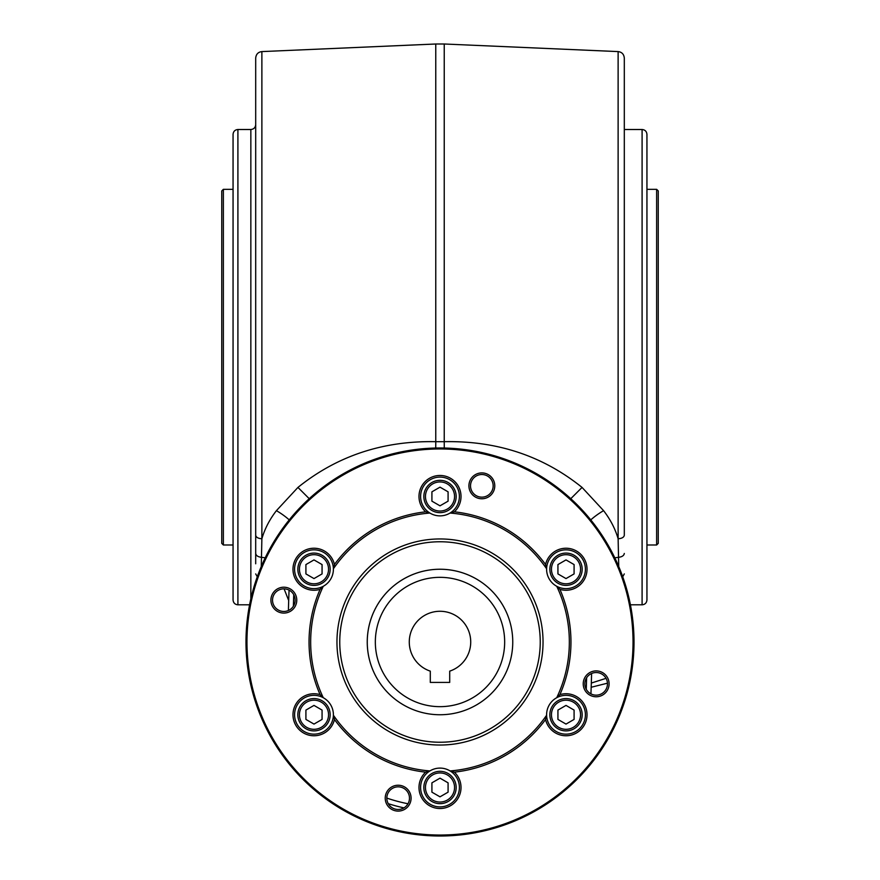 <?xml version="1.0" encoding="UTF-8"?>
<svg xmlns="http://www.w3.org/2000/svg" width="880" height="880" viewBox="0 0 880 880"><rect width="100%" height="100%" fill="white"/><g stroke="black" fill="none" stroke-linecap="round" stroke-linejoin="round"><path stroke-width="1.32" d="M642.092 604.813L642.092 129.503C645.029 129.789 646.646 131.406 646.943 134.354L646.943 599.962C646.646 602.91 645.029 604.527 642.092 604.813L630.41 604.813M255.695 143.44L255.695 535.249C256.047 537.306 258.104 538.483 261.877 538.758C264.748 528.88 269.588 519.508 276.408 510.664L297.946 487.421C337.139 455.884 383.086 440.638 435.765 441.683L435.765 44L261.877 51.59L261.877 538.758L261.272 566.522M591.316 683.056L606.045 678.337M570.779 498.696L582.054 487.421L603.592 510.664C610.412 519.508 615.252 528.869 618.123 538.758C621.896 538.483 623.953 537.306 624.305 535.249L624.305 58.058L624.305 535.249M618.728 566.522L618.123 538.769L618.123 51.59L444.235 44L444.235 441.683C496.914 440.638 542.85 455.873 582.054 487.421M223.366 544.995L221.749 543.378L221.749 190.938L223.366 189.321L223.366 544.995L233.057 544.995L233.057 134.354L233.057 599.962C233.354 602.91 234.971 604.527 237.908 604.813L249.59 604.813M265.188 557.854A32.329 19.503 2.8 0 0 261.349 557.304C257.884 556.853 256.003 555.577 255.695 553.454M276.408 510.664A32.329 13.123 -144.7 0 1 289.245 519.893M309.221 498.696L297.946 487.421M624.305 553.454C623.997 555.577 622.116 556.853 618.651 557.304A32.329 19.503 -2.8 0 0 614.812 557.854M603.592 510.664A32.329 13.123 -35.3 0 0 590.755 519.893M288.695 600.512L284.086 588.841M255.695 535.249L255.695 58.058C256.08 54.219 258.137 52.063 261.877 51.59M255.695 563.783L255.695 529.309M255.695 502.227L255.695 434.412M255.695 310.574L255.695 232.089M255.695 204.996L255.695 170.522M288.981 592.306L288.882 595.078M288.827 596.475L288.805 597.157M288.75 598.95L288.695 600.523M288.409 610.5A1293.358 1293.358 0 0 1 289.069 590.117A1293.358 1293.358 0 0 0 288.409 610.5M591.591 673.486A1293.358 1293.358 0 0 1 590.931 693.869A1293.358 1293.358 0 0 0 591.591 673.486M403.953 807.873A169.752 169.752 0 0 1 388.278 803.682A169.752 169.752 0 0 0 403.953 807.873M233.057 498.993L233.057 532.543M233.057 560.549L233.057 594.099M656.634 544.995L656.634 189.321L658.251 190.938L658.251 543.378L656.634 544.995L646.943 544.995M407.671 707.168A72.754 72.754 0 0 1 407.671 576.829A72.754 72.754 0 0 1 472.329 576.829M440 706.662A64.669 64.669 0 0 1 383.999 609.664A64.669 64.669 0 0 1 496.001 609.664A64.669 64.669 0 0 1 440 706.662M449.702 682.418L430.298 682.418L430.298 671.143A30.712 30.712 0 0 1 415.195 623.876A30.712 30.712 0 0 1 464.805 623.876A30.712 30.712 0 0 1 449.702 671.143L449.702 682.418M440 714.747A72.754 72.754 0 0 1 376.992 605.616A72.754 72.754 0 0 1 503.008 605.616A72.754 72.754 0 0 1 440 714.747M293.634 594.495A11.319 11.319 0 0 0 274.043 594.495A11.319 11.319 0 0 0 283.833 611.468A11.319 11.319 0 0 0 293.634 594.495M295.042 593.681A12.936 12.936 0 0 0 272.635 593.681A12.936 12.936 0 0 0 283.833 613.085A12.936 12.936 0 0 0 295.042 593.681M491.645 480.172A11.319 11.319 0 0 0 472.043 480.172A11.319 11.319 0 0 0 481.844 497.156A11.319 11.319 0 0 0 491.645 480.172M493.042 479.369A12.936 12.936 0 0 0 470.646 479.369A12.936 12.936 0 0 0 481.844 498.773A12.936 12.936 0 0 0 493.042 479.369M605.957 678.183A11.319 11.319 0 0 0 586.366 678.183A11.319 11.319 0 0 0 596.167 695.156A11.319 11.319 0 0 0 605.957 678.183M607.365 677.369A12.936 12.936 0 0 0 584.958 677.369A12.936 12.936 0 0 0 596.167 696.773A12.936 12.936 0 0 0 607.365 677.369M407.957 792.495A11.319 11.319 0 0 0 388.355 792.495A11.319 11.319 0 0 0 398.156 809.479A11.319 11.319 0 0 0 407.957 792.495M409.354 791.692A12.936 12.936 0 0 0 386.958 791.692A12.936 12.936 0 0 0 398.156 811.096A12.936 12.936 0 0 0 409.354 791.692M454.366 511.83A21.021 21.021 0 0 0 455.026 481.789A21.021 21.021 0 0 0 424.974 481.789A21.021 21.021 0 0 0 425.634 511.83L429.902 513.051A19.404 19.404 0 0 0 456.797 486.794A19.404 19.404 0 0 0 426.448 482.614A19.404 19.404 0 0 0 429.902 513.051A129.338 129.338 0 0 0 333.388 568.777A19.404 19.404 0 0 0 304.425 552.365A19.404 19.404 0 0 0 297.033 578.677A19.404 19.404 0 0 0 323.279 586.278L320.089 589.358A21.021 21.021 0 0 1 293.755 574.904A21.021 21.021 0 0 1 308.77 548.889A21.021 21.021 0 0 1 334.455 564.476L333.388 568.777A19.404 19.404 0 0 1 323.279 586.278A129.338 129.338 0 0 0 323.279 697.719A19.404 19.404 0 0 0 295.702 708.257A19.404 19.404 0 0 0 310.464 733.821A19.404 19.404 0 0 0 333.388 715.22L334.455 719.521A21.021 21.021 0 0 1 308.77 735.108A21.021 21.021 0 0 1 293.755 709.082A21.021 21.021 0 0 1 320.089 694.639L323.279 697.719A19.404 19.404 0 0 1 333.388 715.22A129.338 129.338 0 0 0 429.902 770.935A19.404 19.404 0 0 0 423.357 797.467A19.404 19.404 0 0 0 449.834 804.221A19.404 19.404 0 0 0 450.098 770.935L454.366 772.156A21.021 21.021 0 0 1 455.026 802.197A21.021 21.021 0 0 1 424.974 802.197A21.021 21.021 0 0 1 425.634 772.156L429.902 770.935A19.404 19.404 0 0 1 450.098 770.935A129.338 129.338 0 0 0 546.612 715.22A19.404 19.404 0 0 0 571.252 733.425A19.404 19.404 0 0 0 582.813 705.045A19.404 19.404 0 0 0 556.721 697.719L559.911 694.639A21.021 21.021 0 0 1 586.245 709.082A21.021 21.021 0 0 1 571.23 735.108A21.021 21.021 0 0 1 545.545 719.521L546.612 715.22A19.404 19.404 0 0 1 556.721 697.719A129.338 129.338 0 0 0 556.721 586.278A19.404 19.404 0 0 0 582.813 559.548A19.404 19.404 0 0 0 546.612 568.777L545.545 564.476A21.021 21.021 0 0 1 571.23 548.889A21.021 21.021 0 0 1 586.245 574.904A21.021 21.021 0 0 1 559.911 589.358L556.721 586.278A19.404 19.404 0 0 1 546.612 568.777A129.338 129.338 0 0 0 450.098 513.051L454.366 511.83A130.955 130.955 0 0 1 545.545 564.476M353.188 692.109A100.232 100.232 0 0 1 440 541.761A100.232 100.232 0 0 1 526.812 692.109A100.232 100.232 0 0 1 353.188 692.109M350.768 693.517A103.037 103.037 0 0 1 440 538.956A103.037 103.037 0 0 1 529.232 693.517A103.037 103.037 0 0 1 350.768 693.517M320.089 694.639A130.955 130.955 0 0 1 320.089 589.358M272.822 738.518A193.039 193.039 0 0 1 440 448.965A193.039 193.039 0 0 1 607.178 738.518A193.039 193.039 0 0 1 272.822 738.518M334.455 564.476A130.955 130.955 0 0 1 425.634 511.83M559.911 589.358A130.955 130.955 0 0 1 559.911 694.639M545.545 719.521A130.955 130.955 0 0 1 454.366 772.156M425.634 772.156A130.955 130.955 0 0 1 334.455 719.521M271.986 739.002A194.007 194.007 0 0 1 440 447.986A194.007 194.007 0 0 1 608.014 739.002A194.007 194.007 0 0 1 271.986 739.002M557.931 555.247A16.17 16.17 0 0 1 582.175 569.239A16.17 16.17 0 0 1 557.931 583.242A16.17 16.17 0 0 1 557.931 555.247A16.17 16.17 0 0 1 582.175 569.239A16.17 16.17 0 0 1 557.931 583.242A16.17 16.17 0 0 1 557.931 555.247M574.09 573.914L574.09 564.575L566.005 559.911L557.931 564.575L557.931 573.914L566.005 578.578L574.09 573.914M305.91 700.744A16.17 16.17 0 0 1 330.154 714.747A16.17 16.17 0 0 1 305.91 728.75A16.17 16.17 0 0 1 305.91 700.744A16.17 16.17 0 0 1 330.154 714.747A16.17 16.17 0 0 1 305.91 728.75A16.17 16.17 0 0 1 305.91 700.744M322.069 719.411L322.069 710.083L313.995 705.408L305.91 710.083L305.91 719.411L313.995 724.086L322.069 719.411M305.91 555.247A16.17 16.17 0 0 1 330.154 569.239A16.17 16.17 0 0 1 305.91 583.242A16.17 16.17 0 0 1 305.91 555.247A16.17 16.17 0 0 1 330.154 569.239A16.17 16.17 0 0 1 305.91 583.242A16.17 16.17 0 0 1 305.91 555.247M322.069 573.914L322.069 564.575L313.995 559.911L305.91 564.575L305.91 573.914L313.995 578.578L322.069 573.914M431.915 482.493A16.17 16.17 0 0 1 456.17 496.496A16.17 16.17 0 0 1 431.915 510.488A16.17 16.17 0 0 1 431.915 482.493A16.17 16.17 0 0 1 456.17 496.496A16.17 16.17 0 0 1 431.915 510.488A16.17 16.17 0 0 1 431.915 482.493M448.085 501.16L448.085 491.821L440 487.157L431.915 491.821L431.915 501.16L440 505.824L448.085 501.16M557.931 700.744A16.17 16.17 0 0 1 582.175 714.747A16.17 16.17 0 0 1 557.931 728.75A16.17 16.17 0 0 1 557.931 700.744A16.17 16.17 0 0 1 582.175 714.747A16.17 16.17 0 0 1 557.931 728.75A16.17 16.17 0 0 1 557.931 700.744M574.09 719.411L574.09 710.083L566.005 705.408L557.931 710.083L557.931 719.411L566.005 724.086L574.09 719.411M431.915 773.498A16.17 16.17 0 0 1 456.17 787.501A16.17 16.17 0 0 1 431.915 801.504A16.17 16.17 0 0 1 431.915 773.498A16.17 16.17 0 0 1 456.17 787.501A16.17 16.17 0 0 1 431.915 801.504A16.17 16.17 0 0 1 431.915 773.498M448.085 792.165L448.085 782.837L440 778.162L431.915 782.837L431.915 792.165L440 796.829L448.085 792.165M435.732 448.041A32.329 1.364 -89.3 0 0 435.765 441.683L444.235 441.683L444.268 448.041M293.744 594.693A1288.518 1288.518 0 0 0 293.381 606.243M386.837 798.094A164.901 164.901 0 0 0 407.99 803.759M586.256 689.304A1288.518 1288.518 0 0 0 586.619 677.743M622.71 576.752L624.305 573.914M257.29 576.752L255.695 573.914M250.844 598.884L250.844 129.503C253.792 129.217 255.409 127.6 255.695 124.652M233.057 134.354C233.354 131.406 234.971 129.789 237.908 129.503L237.908 604.813M558.734 556.644A14.553 14.553 0 0 1 580.558 569.239A14.553 14.553 0 0 1 558.734 581.845A14.553 14.553 0 0 1 558.734 556.644M306.713 702.141A14.553 14.553 0 0 1 328.537 714.747A14.553 14.553 0 0 1 306.713 727.353A14.553 14.553 0 0 1 306.713 702.141M306.713 556.644A14.553 14.553 0 0 1 328.537 569.239A14.553 14.553 0 0 1 306.713 581.845A14.553 14.553 0 0 1 306.713 556.644M432.729 483.89A14.553 14.553 0 0 1 454.553 496.496A14.553 14.553 0 0 1 432.729 509.091A14.553 14.553 0 0 1 432.729 483.89M558.734 702.141A14.553 14.553 0 0 1 580.558 714.747A14.553 14.553 0 0 1 558.734 727.353A14.553 14.553 0 0 1 558.734 702.141M432.729 774.895A14.553 14.553 0 0 1 454.553 787.501A14.553 14.553 0 0 1 432.729 800.096A14.553 14.553 0 0 1 432.729 774.895M444.235 44L435.765 44M618.123 51.59C621.863 52.063 623.92 54.219 624.305 58.058M607.464 683.188L591.173 687.258M223.366 189.321L233.057 189.321M237.908 129.503L250.844 129.503M656.634 189.321L646.943 189.321M642.092 129.503L624.305 129.503"/></g></svg>
